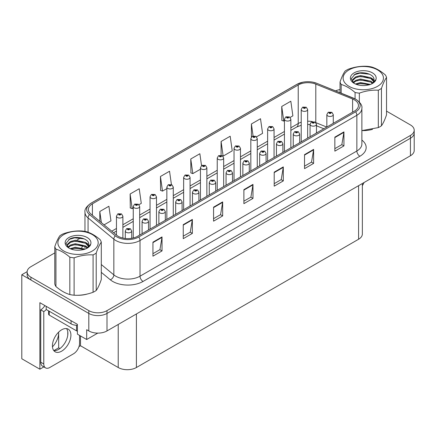 <?xml version="1.0" encoding="UTF-8"?>
<svg xmlns="http://www.w3.org/2000/svg" width="436" height="436" viewBox="0 0 436 436"><rect width="100%" height="100%" fill="white"/><g stroke="black" fill="none" stroke-linecap="round" stroke-linejoin="round"><path stroke-width="0.65" d="M43.845 366.905L39.872 369.199L39.872 302.682L77.406 324.351L77.406 334.156L86.682 339.513L86.682 329.709L88.808 330.935A12.862 7.428 0 0 0 107 330.935L410.434 155.745A12.862 7.428 0 0 0 414.2 150.496L414.2 132.991A12.862 7.428 0 0 1 410.434 138.239A12.862 7.428 0 0 0 414.2 132.991L414.2 130.19A12.862 7.428 0 0 0 410.434 124.936L386.536 111.142M97.773 333.109L86.682 339.513M54.789 252.896L30.896 266.69A12.862 7.428 0 0 0 27.13 271.944A12.862 7.428 0 0 0 30.896 277.192L88.808 310.628A12.862 7.428 0 0 0 107 310.628L107 313.43L410.434 138.239L107 313.43A12.862 7.428 0 0 1 88.808 313.43A12.862 7.428 0 0 0 107 313.43L107 330.935M39.872 369.199L21.8 358.768L21.8 274.745L88.808 313.43L30.896 279.994A12.862 7.428 0 0 1 27.13 274.745L27.13 271.944M27.136 271.661L21.8 274.745M362.354 183.507L362.354 233.996A12.862 7.428 180 0 1 358.588 239.244L136.408 367.521A12.862 7.428 180 0 1 118.216 367.521L80.496 345.743L80.496 335.938M67.765 335.18L67.765 331.731M80.496 345.743L78.981 346.62M53.851 350.626L58.669 347.846L59.912 348.566M52.467 346.822A13.723 7.924 120 0 0 58.669 332.788L58.239 332.543M58.669 347.846L58.669 332.788M354.435 99.888A13.723 7.924 180 0 1 358.452 105.49A13.723 7.924 180 0 1 354.435 111.093L137.591 236.285A13.723 7.924 180 0 1 116.646 235.227L90.873 213.978A13.723 7.924 180 0 1 88.394 209.433A13.723 7.924 180 0 1 92.41 203.83L298.224 85.009A13.723 7.924 180 0 1 315.795 84.121L352.599 98.999A13.723 7.924 180 0 1 354.435 99.888M355.645 99.19A15.434 8.911 0 0 0 353.585 98.187L316.776 83.309A15.434 8.911 0 0 0 313.07 82.208A15.434 8.911 0 0 0 302.78 82.208A15.434 8.911 0 0 0 297.009 84.306L91.2 203.132A15.434 8.911 0 0 0 89.473 214.545L115.24 235.794A15.434 8.911 0 0 0 138.801 236.982L355.645 111.79A15.434 8.911 0 0 0 355.645 99.19M152.932 242.165L152.932 256.172L162.029 250.918L162.029 236.917L152.932 242.165M152.932 253.687L159.936 249.643L161.99 237.38A3.428 1.978 -120 0 0 162.029 236.917M159.876 249.675L162.029 250.918M183.251 224.66L183.251 238.666L192.347 233.413L192.347 219.412L183.251 224.66M183.251 236.181L190.254 232.137L192.309 219.875A3.428 1.978 -120 0 0 192.347 219.412M190.194 232.17L192.347 233.413M213.569 207.16L213.569 221.161L222.665 215.913L222.665 201.906L213.569 207.16M213.569 218.676L220.572 214.632L222.627 202.369A3.428 1.978 -120 0 0 222.665 201.906M220.512 214.67L222.665 215.913M334.848 137.138L334.848 151.145L343.944 145.891L343.944 131.89L334.848 137.138M334.848 148.66L341.851 144.616L343.906 132.353A3.428 1.978 -120 0 0 343.944 131.89M341.791 144.648L343.944 145.891M304.53 154.644L304.53 168.645L313.62 163.396L313.62 149.39L304.53 154.644M304.53 166.165L311.533 162.116L313.588 149.859A3.428 1.978 -120 0 0 313.62 149.39M311.473 162.154L313.62 163.396M274.206 172.149L274.206 186.15L283.302 180.902L283.302 166.895L274.206 172.149M274.206 183.665L281.215 179.621L283.269 167.364A3.428 1.978 -120 0 0 283.302 166.895M281.155 179.659L283.302 180.902M243.888 189.655L243.888 203.656L252.984 198.407L252.984 184.401L243.888 189.655M243.888 201.17L250.896 197.127L252.945 184.864A3.428 1.978 -120 0 0 252.984 184.401M250.831 197.165L252.984 198.407M362.272 130.593A20.579 11.881 0 0 0 372.502 129.35M77.03 295.276A20.579 11.881 0 0 0 87.26 294.033M107 310.628L410.434 135.443A12.862 7.428 0 0 0 414.2 130.19M340.036 89.593A12.862 7.428 0 0 0 335.546 90.884M80.638 237.974L76.921 240.116M138.959 204.713L141.28 203.372L139.226 188.744L130.13 193.993L130.277 207.912M104.073 224.856L110.962 220.878L108.907 206.25L99.811 211.498L99.811 221.346M221.09 141.482L223.139 156.11L232.235 150.861L230.186 136.228L221.09 141.482L221.09 155.292M256.537 136.833L262.559 133.356L260.505 118.723L251.409 123.977L251.409 136.997M290.131 117.437L292.878 115.851L290.823 101.217L281.727 106.471L281.874 120.391M171.419 184.575L169.544 171.239L160.448 176.487L160.595 190.407M201.53 165.598L199.862 153.734L190.772 158.987L190.914 172.901M190.772 158.987L192.821 173.615L200.44 169.217M192.821 173.615L190.772 172.847M223.139 156.11L222.578 155.903M251.409 123.977L253.093 135.961M281.727 106.471L283.782 121.104L284.425 120.734M283.782 121.104L281.727 120.336M160.448 176.487L162.503 191.121L166.846 188.614M162.503 191.121L160.448 190.352M130.13 193.993L132.184 208.626L133.252 208.01M132.184 208.626L130.13 207.858M99.811 211.498L101.375 222.633M122.887 238.061L122.887 216.185A3.216 1.858 180 0 1 120.903 217.902A3.216 1.858 180 0 1 117.398 217.499A3.216 1.858 180 0 1 116.456 216.185L117.736 213.956A2.142 1.292 57.8 0 1 118.881 214.022A1.074 0.621 0 0 0 118.914 214.877A1.074 0.621 0 0 0 120.429 214.877A1.074 0.621 0 0 0 120.429 214A1.074 0.621 0 0 0 118.946 213.983L120.102 214.436L119.366 214.61L118.881 214.022M119.382 214.621L119.382 214.256M118.946 213.983A2.142 1.183 -117.9 0 0 117.943 213.836A2.142 1.183 -117.9 0 0 117.851 213.896M119.355 214.605L119.355 214.272M131.71 238.29L131.71 230.976A3.216 1.858 180 0 1 129.726 232.693A3.216 1.858 180 0 1 126.222 232.29A3.216 1.858 180 0 1 125.279 230.976L126.56 228.747A2.142 1.292 57.8 0 1 127.704 228.813A1.074 0.621 0 0 0 127.737 229.668A1.074 0.621 0 0 0 129.252 229.668A1.074 0.621 0 0 0 129.252 228.791A1.074 0.621 0 0 0 127.77 228.775L128.92 229.227L128.189 229.401L127.704 228.813M128.206 229.412L128.206 229.047M127.77 228.775A2.142 1.183 -117.9 0 0 126.767 228.628A2.142 1.183 -117.9 0 0 126.674 228.687M128.189 229.401L128.179 229.064M139.684 235.075L139.684 206.49A3.216 1.858 180 0 1 137.7 208.206A3.216 1.858 180 0 1 134.195 207.803A3.216 1.858 180 0 1 133.252 206.49L134.533 204.261A2.142 1.292 57.8 0 1 135.678 204.321A1.074 0.621 0 0 0 135.71 205.176A1.074 0.621 0 0 0 137.226 205.176A1.074 0.621 0 0 0 137.226 204.304A1.074 0.621 0 0 0 135.743 204.282L136.899 204.74L136.163 204.915L136.179 204.555M135.743 204.282A2.142 1.183 -117.9 0 0 134.74 204.141A2.142 1.183 -117.9 0 0 134.648 204.201M136.152 204.909L135.678 204.321M136.163 204.915L136.152 204.571M156.48 225.379L156.48 196.794A3.216 1.858 180 0 1 154.497 198.505A3.216 1.858 180 0 1 150.992 198.108A3.216 1.858 180 0 1 150.049 196.794L151.33 194.56A2.142 1.292 57.8 0 1 152.475 194.625A1.074 0.621 0 0 0 152.507 195.481A1.074 0.621 0 0 0 154.022 195.481A1.074 0.621 0 0 0 154.022 194.603A1.074 0.621 0 0 0 152.54 194.587L153.695 195.039L152.96 195.219L152.475 194.625M152.976 195.224L152.976 194.859M152.54 194.587A2.142 1.183 -117.9 0 0 151.537 194.44A2.142 1.183 -117.9 0 0 151.445 194.5M152.96 195.219L152.949 194.876M173.277 215.678L173.277 187.093A3.216 1.858 180 0 1 171.294 188.81A3.216 1.858 180 0 1 167.789 188.406A3.216 1.858 180 0 1 166.846 187.093L168.127 184.864A2.142 1.292 57.8 0 1 169.272 184.924A1.074 0.621 0 0 0 169.304 185.78A1.074 0.621 0 0 0 170.819 185.78A1.074 0.621 0 0 0 170.819 184.908A1.074 0.621 0 0 0 169.337 184.886L170.367 185.169L169.757 185.518L169.773 185.164M169.337 184.886A2.142 1.183 -117.9 0 0 168.334 184.744A2.142 1.183 -117.9 0 0 168.242 184.804M169.746 185.513L169.272 184.924M169.757 185.518L169.746 185.175M148.507 229.985L148.507 221.281A3.216 1.858 180 0 1 146.523 222.998A3.216 1.858 180 0 1 143.019 222.594A3.216 1.858 180 0 1 142.076 221.281L143.357 219.052A2.142 1.292 57.8 0 1 144.501 219.112A1.074 0.621 0 0 0 144.534 219.967A1.074 0.621 0 0 0 146.049 219.967A1.074 0.621 0 0 0 146.049 219.095A1.074 0.621 0 0 0 144.567 219.074L145.717 219.531L144.986 219.706L145.003 219.346M144.567 219.074A2.142 1.183 -117.9 0 0 143.564 218.932A2.142 1.183 -117.9 0 0 143.471 218.992M144.975 219.7L144.501 219.112M144.986 219.706L144.975 219.363M165.304 220.284L165.304 211.585A3.216 1.858 180 0 1 163.32 213.297A3.216 1.858 180 0 1 159.816 212.899A3.216 1.858 180 0 1 158.873 211.585L160.154 209.351A2.142 1.292 57.8 0 1 161.298 209.416A1.074 0.621 0 0 0 161.331 210.272A1.074 0.621 0 0 0 162.846 210.272A1.074 0.621 0 0 0 162.846 209.394A1.074 0.621 0 0 0 161.364 209.378L162.514 209.836L161.783 210.01L161.298 209.416M161.8 210.016L161.8 209.651M161.364 209.378A2.142 1.183 -117.9 0 0 160.361 209.231A2.142 1.183 -117.9 0 0 160.268 209.291M161.772 209.999L161.772 209.667M182.101 210.588L182.101 201.884A3.216 1.858 180 0 1 180.117 203.601A3.216 1.858 180 0 1 176.613 203.198A3.216 1.858 180 0 1 175.67 201.884L176.951 199.655A2.142 1.292 57.8 0 1 178.095 199.715A1.074 0.621 0 0 0 178.128 200.571A1.074 0.621 0 0 0 179.643 200.571A1.074 0.621 0 0 0 179.643 199.699A1.074 0.621 0 0 0 178.161 199.677L179.31 200.135L178.58 200.309L178.095 199.715M178.597 200.32L178.597 199.955M178.161 199.677A2.142 1.183 -117.9 0 0 177.158 199.535A2.142 1.183 -117.9 0 0 177.065 199.595M178.58 200.309L178.569 199.966M198.898 200.887L198.898 192.189A3.216 1.858 180 0 1 196.914 193.906A3.216 1.858 180 0 1 193.41 193.502A3.216 1.858 180 0 1 192.467 192.189L193.748 189.954A2.142 1.292 57.8 0 1 194.892 190.02A1.074 0.621 0 0 0 194.925 190.875A1.074 0.621 0 0 0 196.44 190.875A1.074 0.621 0 0 0 196.44 189.998A1.074 0.621 0 0 0 194.957 189.982L196.107 190.439L195.377 190.614L195.393 190.254M194.957 189.982A2.142 1.183 -117.9 0 0 193.955 189.84A2.142 1.183 -117.9 0 0 193.862 189.9M195.366 190.603L194.892 190.02M195.377 190.614L195.366 190.27M364.006 182.548A8.578 4.949 -60 0 1 362.354 185.66M61.672 351.154A13.08 7.548 120 0 0 70.212 339.628A13.08 7.548 120 0 0 68.207 329.147A13.08 7.548 120 0 0 61.672 329.796A13.08 7.548 120 0 0 53.127 341.323A13.08 7.548 120 0 0 55.132 351.798A13.08 7.548 120 0 0 61.672 351.154M66.517 328.581A13.08 7.548 -60 0 1 66.708 339.273A13.08 7.548 -60 0 1 58.637 349.4A13.08 7.548 -60 0 1 53.792 350.615M79.559 335.398L79.559 343.312A8.578 4.949 -60 0 1 73.493 353.814L49.846 367.466A8.578 4.949 -60 0 1 45.557 367.891A8.578 4.949 -60 0 1 43.78 363.967L43.78 311.593L40.75 309.843A8.578 4.949 120 0 0 44.881 305.576M46.276 309.533A8.578 4.949 -60 0 1 43.78 311.593M45.557 367.891L42.526 366.142A8.578 4.949 -60 0 1 40.75 362.218L40.75 309.843M71.068 320.694L71.068 323.844A8.578 4.949 0 0 0 77.406 325.294M46.205 306.339L46.205 309.489L71.068 323.844M48.609 310.879L48.609 314.214A2.142 1.237 0 0 0 49.241 315.092L76.529 330.848A2.142 1.237 0 0 0 77.406 331.153M349.034 69.885A20.154 11.636 -0 0 0 349.034 86.339A20.154 11.636 -0 0 0 377.538 86.339A20.154 11.636 -0 0 0 377.538 69.885A20.154 11.636 -0 0 0 349.034 69.885M361.88 130.593L378.323 127.595A23.582 13.614 -0 0 0 379.963 126.734A23.582 13.614 -0 0 0 381.451 125.791C383.135 123.492 384.83 119.84 386.536 114.832L386.536 77.455A23.582 13.614 -0 0 0 385.391 74.987C380.759 70.981 376.126 68.305 371.499 66.964A23.582 13.614 -0 0 0 367.226 66.305C360.866 65.956 354.539 66.937 348.25 69.242A23.582 13.614 -0 0 0 346.609 70.103A23.582 13.614 -0 0 0 345.121 71.046C343.415 73.384 341.72 77.036 340.036 82.006A23.582 13.614 -0 0 0 341.181 84.47L341.181 93.162M355.073 98.841L355.073 92.492C350.44 88.486 345.808 85.81 341.181 84.47M355.073 92.492A23.582 13.614 -0 0 0 359.346 93.151L359.346 102.013M378.323 127.595L378.323 90.219C372.033 89.854 365.706 90.835 359.346 93.151M378.323 90.219A23.582 13.614 -0 0 0 379.963 89.358A23.582 13.614 -0 0 0 381.451 88.41L381.451 125.791M370.393 84.426L360.512 82.529L355.395 84.001M369.363 84.775L360.512 83.407L356.386 84.404M372.731 82.818L370.867 81.216L360.512 79.03L355.705 80.338L353.1 82.524M372.306 83.238L370.867 82.088L360.512 79.902L355.705 81.216L353.471 82.889M373.783 81.151L370.867 77.712L360.512 75.526L355.705 76.84L352.931 79.319L352.566 80.78L353.193 82.666M373.603 81.57L370.867 78.589L360.512 76.404L355.705 77.712L352.931 80.197L352.599 81.221M371.254 84.034A10.72 6.191 -0 0 0 374.006 79.892A10.72 6.191 -0 0 0 374.001 79.723C374.54 73.902 361.482 70.61 354.991 74.278L351.225 78.703L354.114 83.336M352.566 81.657L352.604 82.121M375.93 79.581A12.9 7.445 -0 0 0 369.374 71.548A12.9 7.445 -0 0 0 354.168 72.845A12.9 7.445 -0 0 0 354.168 83.38A12.9 7.445 -0 0 0 367.673 85.113L369.205 84.824C372.311 83.876 374.453 82.448 375.625 80.546L375.93 79.581L371.739 83.761L370.742 84.29M340.036 92.699L340.036 82.006M386.536 77.455C384.852 79.755 383.157 83.407 381.451 88.41M368.284 84.328L359.913 83.641L356.784 84.252M368.284 80.829L359.913 80.142L356.784 80.747M353.302 82.23L353.024 82.404M368.284 77.33L359.913 76.643L356.784 77.248M369.488 74.218L359.913 73.139L353.999 74.829M374.006 79.864L371.494 78.153M63.792 234.568A20.154 11.636 -0 0 0 63.792 251.022A20.154 11.636 -0 0 0 92.29 251.022A20.154 11.636 -0 0 0 92.29 234.568A20.154 11.636 -0 0 0 63.792 234.568M61.367 234.786A23.582 13.614 -0 0 0 59.879 235.729C58.173 238.072 56.478 241.724 54.789 246.689A23.582 13.614 -0 0 0 55.933 249.158L55.933 286.534C60.566 290.54 65.193 293.21 69.831 294.556A23.582 13.614 -0 0 0 74.104 295.216C80.393 295.575 86.72 294.594 93.081 292.278A23.582 13.614 -0 0 0 94.716 291.417A23.582 13.614 -0 0 0 96.209 290.474C97.893 288.174 99.588 284.523 101.294 279.514L101.294 242.138A23.582 13.614 -0 0 0 100.149 239.675C95.517 235.663 90.884 232.988 86.257 231.652A23.582 13.614 -0 0 0 81.984 230.987C75.624 230.639 69.297 231.62 63.002 233.925A23.582 13.614 -0 0 0 61.367 234.786M69.831 294.556L69.831 257.175C65.193 253.169 60.566 250.493 55.933 249.158M69.831 257.175A23.582 13.614 -0 0 0 74.104 257.84L74.104 295.216M93.081 292.278L93.081 254.902C86.791 254.542 80.464 255.518 74.104 257.84M93.081 254.902A23.582 13.614 -0 0 0 94.716 254.041A23.582 13.614 -0 0 0 96.209 253.098L96.209 290.474M54.789 246.689L54.789 284.065A23.582 13.614 -0 0 0 55.933 286.534M85.145 249.109L75.27 247.212L70.152 248.689M84.121 249.457L75.27 248.089L71.144 249.087M87.483 247.506L85.62 245.899L75.27 243.713L70.463 245.021L67.858 247.207M87.064 247.921L85.62 246.776L75.27 244.591L70.463 245.899L68.229 247.572M88.535 245.839L85.62 242.4L75.27 240.214L70.463 241.522L67.689 244.007L67.324 245.468L67.945 247.348M88.361 246.253L85.62 243.272L75.27 241.086L70.463 242.4L67.689 244.879L67.357 245.904M86.012 248.716A10.72 6.191 -0 0 0 88.764 244.574A10.72 6.191 -0 0 0 88.759 244.405C89.298 238.585 76.24 235.293 69.749 238.961L65.983 243.386L68.872 248.019M67.324 246.34L67.357 246.803M90.688 244.264A12.9 7.445 -0 0 0 84.132 236.23A12.9 7.445 -0 0 0 68.921 237.533A12.9 7.445 -0 0 0 68.921 248.062A12.9 7.445 -0 0 0 82.431 249.801L83.963 249.506C87.069 248.558 89.211 247.136 90.383 245.228L90.688 244.264L86.497 248.444L85.5 248.972M101.294 242.138C99.61 244.438 97.915 248.089 96.209 253.098M83.042 249.016L74.665 248.329L71.542 248.934M83.042 245.512L74.665 244.825L71.542 245.43M68.06 246.912L67.782 247.087M83.042 242.013L74.665 241.326L71.542 241.931M84.246 238.901L74.665 237.822L68.757 239.517M88.764 244.552L86.252 242.841M190.074 205.983L190.074 177.398A3.216 1.858 180 0 1 188.09 179.114A3.216 1.858 180 0 1 184.586 178.711A3.216 1.858 180 0 1 183.643 177.398L184.924 175.163A2.142 1.292 57.8 0 1 186.068 175.228A1.074 0.621 0 0 0 186.101 176.084A1.074 0.621 0 0 0 187.616 176.084A1.074 0.621 0 0 0 187.616 175.207A1.074 0.621 0 0 0 186.134 175.19L187.289 175.648L186.554 175.822L186.068 175.228M186.57 175.828L186.57 175.463M186.134 175.19A2.142 1.183 -117.9 0 0 185.131 175.043A2.142 1.183 -117.9 0 0 185.038 175.109M186.554 175.822L186.543 175.479M206.871 196.287L206.871 167.702A3.216 1.858 180 0 1 204.887 169.413A3.216 1.858 180 0 1 201.383 169.01A3.216 1.858 180 0 1 200.44 167.702L201.721 165.467A2.142 1.292 57.8 0 1 202.865 165.533A1.074 0.621 0 0 0 202.898 166.389A1.074 0.621 0 0 0 204.413 166.389A1.074 0.621 0 0 0 204.413 165.511A1.074 0.621 0 0 0 202.931 165.495L204.086 165.947L203.35 166.121L202.865 165.533M203.367 166.132L203.367 165.767M202.931 165.495A2.142 1.183 -117.9 0 0 201.928 165.348A2.142 1.183 -117.9 0 0 201.835 165.407M203.35 166.121L203.34 165.784M223.668 186.586L223.668 158.001A3.216 1.858 180 0 1 221.684 159.718A3.216 1.858 180 0 1 218.18 159.314A3.216 1.858 180 0 1 217.237 158.001L218.518 155.772A2.142 1.292 57.8 0 1 219.662 155.832A1.074 0.621 0 0 0 219.695 156.688A1.074 0.621 0 0 0 221.21 156.688A1.074 0.621 0 0 0 221.21 155.815A1.074 0.621 0 0 0 219.728 155.794L220.883 156.251L220.147 156.426L219.662 155.832M220.164 156.431L220.164 156.066M219.728 155.794A2.142 1.183 -117.9 0 0 218.725 155.652A2.142 1.183 -117.9 0 0 218.632 155.712M220.136 156.42L220.136 156.083M215.695 191.191L215.695 182.493A3.216 1.858 180 0 1 213.711 184.205A3.216 1.858 180 0 1 210.207 183.801A3.216 1.858 180 0 1 209.264 182.493L210.544 180.259A2.142 1.292 57.8 0 1 211.689 180.324A1.074 0.621 0 0 0 211.722 181.18A1.074 0.621 0 0 0 213.237 181.18A1.074 0.621 0 0 0 213.237 180.302A1.074 0.621 0 0 0 211.754 180.286L212.904 180.738L212.174 180.918L211.689 180.324M212.19 180.924L212.19 180.559M211.754 180.286A2.142 1.183 -117.9 0 0 210.752 180.139A2.142 1.183 -117.9 0 0 210.659 180.199M212.174 180.918L212.163 180.575M232.492 181.496L232.492 172.792A3.216 1.858 180 0 1 230.508 174.509A3.216 1.858 180 0 1 227.003 174.106A3.216 1.858 180 0 1 226.061 172.792L227.341 170.563A2.142 1.292 57.8 0 1 228.486 170.623A1.074 0.621 0 0 0 228.519 171.479A1.074 0.621 0 0 0 230.034 171.479A1.074 0.621 0 0 0 230.034 170.607A1.074 0.621 0 0 0 228.551 170.585L229.701 171.043L228.971 171.217L228.486 170.623M228.987 171.228L228.987 170.863M228.551 170.585A2.142 1.183 -117.9 0 0 227.548 170.443A2.142 1.183 -117.9 0 0 227.456 170.503M228.96 171.212L228.96 170.874M249.288 171.795L249.288 163.097A3.216 1.858 180 0 1 247.305 164.813A3.216 1.858 180 0 1 243.8 164.41A3.216 1.858 180 0 1 242.857 163.097L244.138 160.862A2.142 1.292 57.8 0 1 245.283 160.928A1.074 0.621 0 0 0 245.315 161.783A1.074 0.621 0 0 0 246.831 161.783A1.074 0.621 0 0 0 246.831 160.906A1.074 0.621 0 0 0 245.348 160.889L246.498 161.347L245.768 161.522L245.283 160.928M245.784 161.527L245.784 161.162M245.348 160.889A2.142 1.183 -117.9 0 0 244.345 160.742A2.142 1.183 -117.9 0 0 244.253 160.808M245.768 161.522L245.757 161.178M240.465 176.891L240.465 148.305A3.216 1.858 180 0 1 238.481 150.022A3.216 1.858 180 0 1 234.977 149.619A3.216 1.858 180 0 1 234.034 148.305L235.315 146.071A2.142 1.292 57.8 0 1 236.459 146.136A1.074 0.621 0 0 0 236.492 146.992A1.074 0.621 0 0 0 238.007 146.992A1.074 0.621 0 0 0 238.007 146.115A1.074 0.621 0 0 0 236.525 146.098L237.68 146.556L236.944 146.73L236.459 146.136M236.961 146.736L236.961 146.371M236.525 146.098A2.142 1.183 -117.9 0 0 235.522 145.951A2.142 1.183 -117.9 0 0 235.429 146.016M236.933 146.719L236.933 146.387M257.262 167.195L257.262 138.604A3.216 1.858 180 0 1 255.278 140.321A3.216 1.858 180 0 1 251.774 139.918A3.216 1.858 180 0 1 250.831 138.604L252.112 136.375A2.142 1.292 57.8 0 1 253.256 136.441A1.074 0.621 0 0 0 253.289 137.296A1.074 0.621 0 0 0 254.804 137.296A1.074 0.621 0 0 0 254.804 136.419A1.074 0.621 0 0 0 253.321 136.403L254.352 136.681L253.741 137.029L253.757 136.675M253.321 136.403A2.142 1.183 -117.9 0 0 252.319 136.255A2.142 1.183 -117.9 0 0 252.226 136.315M253.73 137.024L253.256 136.441M253.741 137.029L253.73 136.691M274.059 157.494L274.059 128.909A3.216 1.858 180 0 1 272.075 130.626A3.216 1.858 180 0 1 268.571 130.222A3.216 1.858 180 0 1 267.628 128.909L268.908 126.68A2.142 1.292 57.8 0 1 270.053 126.74A1.074 0.621 0 0 0 270.086 127.595A1.074 0.621 0 0 0 271.601 127.595A1.074 0.621 0 0 0 271.601 126.723A1.074 0.621 0 0 0 270.118 126.702L271.274 127.159L270.538 127.334L270.053 126.74M270.554 127.339L270.554 126.974M270.118 126.702A2.142 1.183 -117.9 0 0 269.116 126.56A2.142 1.183 -117.9 0 0 269.023 126.62M270.538 127.334L270.527 126.99M290.856 147.799L290.856 119.213A3.216 1.858 180 0 1 288.872 120.925A3.216 1.858 180 0 1 285.367 120.527A3.216 1.858 180 0 1 284.425 119.213L285.705 116.979A2.142 1.292 57.8 0 1 286.85 117.044A1.074 0.621 0 0 0 286.883 117.9A1.074 0.621 0 0 0 288.398 117.9A1.074 0.621 0 0 0 288.398 117.022A1.074 0.621 0 0 0 286.915 117.006L288.071 117.458L287.335 117.638L286.85 117.044M287.351 117.644L287.351 117.279M286.915 117.006A2.142 1.183 -117.9 0 0 285.912 116.859A2.142 1.183 -117.9 0 0 285.82 116.919M287.335 117.638L287.324 117.295M307.653 138.098L307.653 109.512A3.216 1.858 180 0 1 305.669 111.229A3.216 1.858 180 0 1 302.164 110.826A3.216 1.858 180 0 1 301.222 109.512L302.502 107.283A2.142 1.292 57.8 0 1 303.647 107.343A1.074 0.621 0 0 0 303.679 108.199A1.074 0.621 0 0 0 305.195 108.199A1.074 0.621 0 0 0 305.195 107.327A1.074 0.621 0 0 0 303.712 107.305L304.737 107.588L304.132 107.937L304.148 107.583M303.712 107.305A2.142 1.183 -117.9 0 0 302.709 107.163A2.142 1.183 -117.9 0 0 302.617 107.223M304.121 107.932L303.647 107.343M304.132 107.937L304.121 107.594M266.085 162.099L266.085 153.396A3.216 1.858 180 0 1 264.102 155.112A3.216 1.858 180 0 1 260.597 154.709A3.216 1.858 180 0 1 259.654 153.396L260.935 151.167A2.142 1.292 57.8 0 1 262.08 151.232A1.074 0.621 0 0 0 262.112 152.088A1.074 0.621 0 0 0 263.627 152.088A1.074 0.621 0 0 0 263.627 151.21A1.074 0.621 0 0 0 262.145 151.194L263.295 151.646L262.565 151.821L262.08 151.232M262.581 151.832L262.581 151.466M262.145 151.194A2.142 1.183 -117.9 0 0 261.142 151.047A2.142 1.183 -117.9 0 0 261.05 151.107M262.565 151.821L262.554 151.483M282.882 152.404L282.882 143.7A3.216 1.858 180 0 1 280.898 145.417A3.216 1.858 180 0 1 277.394 145.014A3.216 1.858 180 0 1 276.451 143.7L277.732 141.471A2.142 1.292 57.8 0 1 278.877 141.531A1.074 0.621 0 0 0 278.909 142.387A1.074 0.621 0 0 0 280.424 142.387A1.074 0.621 0 0 0 280.424 141.515A1.074 0.621 0 0 0 278.942 141.493L280.092 141.951L279.362 142.125L279.378 141.765M278.942 141.493A2.142 1.183 -117.9 0 0 277.939 141.351A2.142 1.183 -117.9 0 0 277.846 141.411M279.351 142.12L278.877 141.531M279.362 142.125L279.351 141.782M299.679 142.703L299.679 134.005A3.216 1.858 180 0 1 297.695 135.716A3.216 1.858 180 0 1 294.191 135.318A3.216 1.858 180 0 1 293.248 134.005L294.529 131.77A2.142 1.292 57.8 0 1 295.673 131.836A1.074 0.621 0 0 0 295.706 132.691A1.074 0.621 0 0 0 297.221 132.691A1.074 0.621 0 0 0 297.221 131.814A1.074 0.621 0 0 0 295.739 131.797L296.889 132.255L296.158 132.43L295.673 131.836M296.175 132.435L296.175 132.07M295.739 131.797A2.142 1.183 -117.9 0 0 294.736 131.65A2.142 1.183 -117.9 0 0 294.643 131.71M296.148 132.419L296.148 132.086M316.476 133.007L316.476 124.304A3.216 1.858 180 0 1 314.492 126.02A3.216 1.858 180 0 1 310.988 125.617A3.216 1.858 180 0 1 310.045 124.304L311.326 122.075A2.142 1.292 57.8 0 1 312.47 122.135A1.074 0.621 0 0 0 312.503 122.99A1.074 0.621 0 0 0 314.018 122.99A1.074 0.621 0 0 0 314.018 122.118A1.074 0.621 0 0 0 312.536 122.096L313.56 122.38L312.955 122.729L312.972 122.374M312.536 122.096A2.142 1.183 -117.9 0 0 311.533 121.955A2.142 1.183 -117.9 0 0 311.44 122.015M312.944 122.723L312.47 122.135M312.955 122.729L312.944 122.385M333.273 123.306L333.273 114.608A3.216 1.858 180 0 1 331.289 116.325A3.216 1.858 180 0 1 327.779 115.922A3.216 1.858 180 0 1 326.842 114.608L328.123 112.374A2.142 1.292 57.8 0 1 329.267 112.439A1.074 0.621 0 0 0 329.3 113.295A1.074 0.621 0 0 0 330.815 113.295A1.074 0.621 0 0 0 330.815 112.417A1.074 0.621 0 0 0 329.333 112.401L330.483 112.859L329.752 113.033L329.267 112.439M329.769 113.038L329.769 112.673M329.333 112.401A2.142 1.183 -117.9 0 0 328.33 112.259A2.142 1.183 -117.9 0 0 328.237 112.319M329.752 113.033L329.741 112.69M410.434 155.745L410.434 135.443M88.808 330.935L88.808 310.628M136.408 367.521L136.408 313.953M358.588 239.244L358.588 185.681M118.216 367.521L118.216 324.455M361.88 140.076A21.44 12.377 180 0 1 359.891 156.251L143.046 281.449A4.289 2.474 60 0 1 140.016 276.195L356.861 151.003A17.151 9.903 0 0 0 361.88 144L361.88 108.291A17.151 9.903 180 0 1 356.861 115.295A4.289 2.474 -120 0 0 355.645 111.79M143.046 281.449A21.44 12.377 180 0 1 112.728 281.449A21.44 12.377 180 0 1 110.324 279.792L101.294 272.347M115.24 235.794A4.289 2.867 129.5 0 0 113.84 239.162L113.84 274.876A17.151 9.903 0 0 0 115.758 276.195A17.151 9.903 0 0 0 140.016 276.195L140.016 240.487A17.151 9.903 180 0 1 113.84 239.162L88.067 217.913A17.151 9.903 180 0 1 84.966 212.234L84.966 231.396M302.78 82.208L296.682 84.448A4.289 2.474 60 0 1 297.009 84.306M91.2 203.132A4.289 2.474 -120 0 0 90.873 203.269C86.404 206.501 84.431 209.493 84.966 212.234M89.473 214.545A4.289 2.867 129.5 0 0 88.067 217.913L88.067 232.252M138.801 236.982A4.289 2.474 60 0 1 140.016 240.487L356.861 115.295L356.861 151.003A4.289 2.474 60 0 0 359.891 156.251M81.674 247.708A21.44 12.377 180 0 1 83.232 245.582M30.896 277.192L30.896 279.994M101.294 264.532L113.84 274.876A4.289 2.867 -50.5 0 1 110.324 279.792M92.41 203.83L92.41 215.242M352.599 98.999L352.599 112.15M315.795 84.121L315.795 122.576M326.76 127.067L315.871 122.663M312.41 121.633A13.723 7.924 0 0 0 307.653 121.203M301.222 122.211A13.723 7.924 0 0 0 298.224 123.519L290.856 127.775M298.224 85.009L298.224 123.519A7.717 4.458 60 0 1 296.622 127.05L290.856 130.38M284.425 131.487L274.059 137.471M267.628 141.182L257.262 147.166M250.831 150.883L240.465 156.867M234.034 160.579L223.668 166.563M217.237 170.274L206.871 176.258M200.44 179.975L190.074 185.959M183.643 189.671L173.277 195.655M166.846 199.366L156.48 205.356M150.049 209.067L139.684 215.052M133.252 218.763L122.887 224.747M116.456 228.464L111.741 231.184M323.823 128.762L317.326 126.135A7.717 3.613 -68 0 1 316.476 125.432M243.888 190.096L252.945 184.864M274.206 172.591L283.269 167.364M304.53 155.085L313.588 149.859M334.848 137.585L343.906 132.353M213.569 207.601L222.627 202.369M183.251 225.107L192.309 219.875M152.932 242.612L161.99 237.38M43.78 363.967L40.75 362.218M76.529 330.848L76.529 325.283M49.241 315.092L49.241 311.239M361.88 108.291C362.463 105.621 360.49 102.634 355.972 99.326L316.907 83.352L313.07 82.208M296.682 84.448L90.873 203.269M84.966 246.378L84.966 247.942M317.326 126.135L316.476 125.819M310.045 124.538L307.653 124.462M301.222 125.263L296.622 127.05M284.425 134.097L274.059 140.081M267.628 143.793L257.262 149.777M250.831 153.494L240.465 159.478M234.034 163.189L223.668 169.173M217.237 172.885L206.871 178.869M200.44 182.586L190.074 188.57M183.643 192.281L173.277 198.266M166.846 201.977L156.48 207.961M150.049 211.678L139.684 217.662M133.252 221.374L122.887 227.358M116.456 231.075L113.605 232.72M122.887 216.185L121.502 213.891L117.943 213.836M116.456 235.069L116.456 216.185M131.71 230.976L130.326 228.682L126.767 228.628M125.279 238.459L125.279 230.976M139.684 206.49L138.299 204.195L134.74 204.141M133.252 237.974L133.252 206.49M156.48 196.794L155.096 194.5L151.537 194.44M150.049 229.091L150.049 196.794M173.277 187.093L171.893 184.799L168.334 184.744M166.846 219.395L166.846 187.093M148.507 221.281L147.123 218.986L143.564 218.932M142.076 233.696L142.076 221.281M165.304 211.585L163.92 209.291L160.361 209.231M158.873 223.995L158.873 211.585M182.101 201.884L180.717 199.59L177.158 199.535M175.67 214.299L175.67 201.884M198.898 192.189L197.513 189.894L193.955 189.84M192.467 204.604L192.467 192.189M190.074 177.398L188.69 175.103L185.131 175.043M183.643 209.694L183.643 177.398M206.871 167.702L205.487 165.407L201.928 165.348M200.44 199.999L200.44 167.702M223.668 158.001L222.284 155.707L218.725 155.652M217.237 190.303L217.237 158.001M215.695 182.493L214.31 180.199L210.752 180.139M209.264 194.903L209.264 182.493M232.492 172.792L231.107 170.498L227.548 170.443M226.061 185.207L226.061 172.792M249.288 163.097L247.904 160.802L244.345 160.742M242.857 175.512L242.857 163.097M240.465 148.305L239.081 146.011L235.522 145.951M234.034 180.602L234.034 148.305M257.262 138.604L255.878 136.31L252.319 136.255M250.831 170.907L250.831 138.604M274.059 128.909L272.674 126.614L269.116 126.56M267.628 161.211L267.628 128.909M290.856 119.213L289.471 116.919L285.912 116.859M284.425 151.51L284.425 119.213M307.653 109.512L306.268 107.218L302.709 107.163M301.222 141.814L301.222 109.512M266.085 153.396L264.701 151.101L261.142 151.047M259.654 165.811L259.654 153.396M282.882 143.7L281.498 141.406L277.939 141.351M276.451 156.115L276.451 143.7M299.679 134.005L298.295 131.71L294.736 131.65M293.248 146.414L293.248 134.005M316.476 124.304L315.092 122.009L311.533 121.955M310.045 136.719L310.045 124.304M333.273 114.608L331.889 112.314L328.33 112.259M326.842 127.023L326.842 114.608"/></g></svg>
